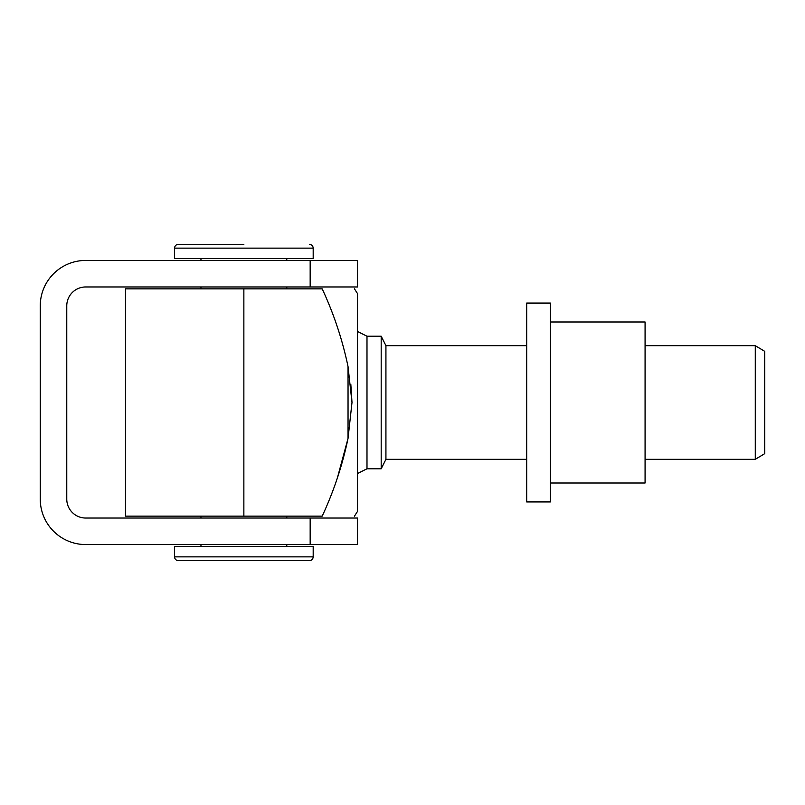 <?xml version="1.0" encoding="UTF-8"?>
<svg xmlns="http://www.w3.org/2000/svg" width="805" height="805" viewBox="0 0 805 805"><rect width="100%" height="100%" fill="white"/><g stroke="black" fill="none" stroke-linecap="round" stroke-linejoin="round"><path stroke-width="1.21" d="M243.865 244.338L178.338 244.338C176.013 244.589 174.755 245.847 174.554 248.131L313.185 248.131C312.984 245.847 311.716 244.589 309.392 244.338M309.392 560.662L178.338 560.662C176.013 560.411 174.755 559.153 174.554 556.869L313.185 556.869C312.984 559.153 311.716 560.411 309.392 560.662M174.554 248.131L174.554 258.546L313.185 258.546L313.185 248.131M174.554 556.869L174.554 546.454L313.185 546.454L313.185 556.869M526.691 459.323L385.927 459.323L381.188 468.792L366.989 468.792L366.989 336.208L357.511 331.469M366.989 468.792L357.511 473.531M381.188 468.792L381.188 336.208L366.989 336.208M385.927 459.323L385.927 345.677L381.188 336.208M755.281 345.677L764.75 351.362L764.75 453.638L755.281 459.323L755.281 345.677L645.077 345.677M526.691 345.677L385.927 345.677M755.281 459.323L645.077 459.323M354.472 516.146L357.511 511.386L357.511 293.614L354.472 288.854M243.865 288.854L243.865 516.146L125.489 516.146L125.489 288.854L322.201 288.854C333.864 313.96 342.477 339.881 348.042 366.637L351.996 402.5L350.839 384.478M351.996 402.5L348.042 438.363C342.487 465.079 333.874 491 322.201 516.146L243.865 516.146M337.406 477.858L348.042 438.363L348.042 366.637M550.368 483L645.077 483L645.077 322L550.368 322M550.368 402.5L550.368 303.062L526.691 303.062L526.691 501.938L550.368 501.938L550.368 402.5M310.167 518.038L357.511 518.038L357.511 544.562L310.167 544.562L310.167 518.038L85.712 518.038A18.938 18.938 0 0 1 66.765 499.1L66.765 305.9A18.938 18.938 0 0 1 85.712 286.962L310.167 286.962L310.167 260.438L85.712 260.438A45.462 45.462 0 0 0 40.25 305.9L40.25 499.1A45.462 45.462 0 0 0 85.712 544.562L310.167 544.562M310.167 260.438L357.511 260.438L357.511 286.962L310.167 286.962M286.781 546.454L286.781 544.562M286.781 518.038L286.781 516.146M286.781 288.854L286.781 286.962M286.781 260.438L286.781 258.546M200.958 546.454L200.958 544.562M200.958 518.038L200.958 516.146M200.958 288.854L200.958 286.962M200.958 260.438L200.958 258.546"/></g></svg>
